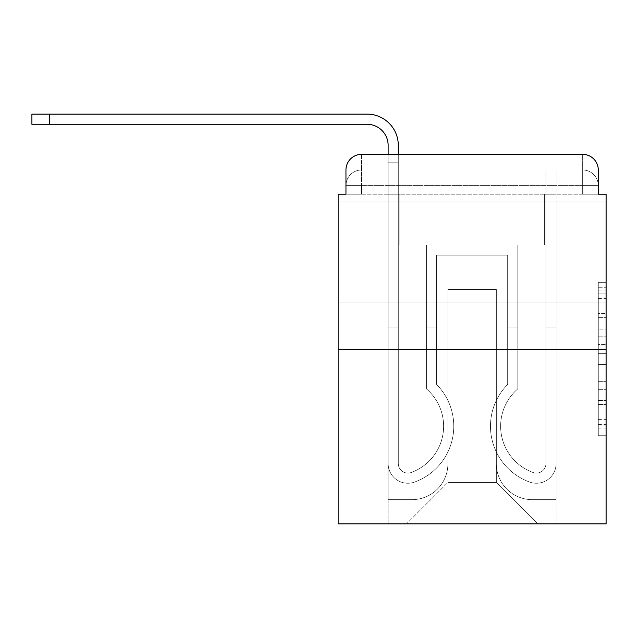<?xml version="1.0" encoding="UTF-8"?>
<svg xmlns="http://www.w3.org/2000/svg" width="638" height="638" viewBox="0 0 638 638"><rect width="100%" height="100%" fill="white"/><g stroke="black" fill="none" stroke-linecap="round" stroke-linejoin="round"><path stroke-width="0.48" stroke-dasharray="3.19 2.39" d="M598.284 329.128L598.284 353.667L606.1 353.667L606.1 428.05L606.1 290.027L606.1 353.667L598.284 353.667L598.284 287.722L598.284 435.722L598.284 282.355L598.284 424.988L606.1 424.988L598.284 424.988L606.1 424.988L598.284 424.988L598.284 400.449L598.284 435.722L606.1 435.722L606.1 282.355L606.1 424.605L606.1 364.402L598.284 364.402L606.1 364.402L606.1 400.449L606.1 293.089L598.284 293.089L606.1 293.089L606.1 435.722L606.1 290.027L606.1 435.722L598.284 435.722L598.284 282.355L606.1 282.355L606.1 290.027L606.1 282.355L606.1 290.027L606.1 282.355L606.1 287.722L606.1 282.355L598.284 282.355L598.284 293.089L606.1 293.089L598.284 293.089L598.284 329.128L606.1 329.128M606.1 252.01L606.1 202.015L606.1 252.01M338.14 252.01L338.14 202.015L338.14 252.01M345.956 194.199L361.579 194.199L345.956 194.199L361.579 194.199L345.956 194.199L345.956 185.602L582.661 185.602L345.956 185.602L361.579 185.602L361.579 169.979L582.661 169.979L361.579 169.979L582.661 169.979L582.661 185.602L598.284 185.602L582.661 185.602L582.661 169.979L582.661 185.602L598.284 185.602L582.661 185.602L598.284 185.602L582.661 185.602L598.284 185.602L582.661 185.602L598.284 185.602L582.661 185.602L598.284 185.602L582.661 185.602L582.661 169.979L582.661 185.602L582.661 169.979L582.661 185.602L582.661 169.979L582.661 185.602L582.661 169.979L582.661 185.602L582.661 169.979L598.284 169.979L345.956 169.979A15.623 15.623 0 0 1 361.579 154.356L582.661 154.356L361.579 154.356A15.623 15.623 0 0 0 345.956 169.979L361.579 169.979A15.623 15.623 0 0 0 345.956 185.602L361.579 185.602L361.579 169.979A15.623 15.623 0 0 0 345.956 185.602L361.579 185.602L345.956 185.602L361.579 185.602L345.956 185.602L361.579 185.602L345.956 185.602L345.956 194.199L345.956 185.602L345.956 194.199L345.956 185.602L345.956 194.199L338.14 194.199L338.14 523.878L606.1 523.878L606.1 194.199L598.284 194.199L598.284 169.979A15.623 15.623 0 0 0 582.661 154.356A15.623 15.623 0 0 1 598.284 169.979L598.284 194.199L345.956 194.199L345.956 169.979L345.956 194.199L598.284 194.199L582.661 194.199L598.284 194.199L582.661 194.199L598.284 194.199L582.661 194.199L598.284 194.199L582.661 194.199L598.284 194.199L582.661 194.199L598.284 194.199L582.661 194.199L582.661 169.979L582.661 194.199L582.661 185.602L582.661 194.199L582.661 185.602L582.661 194.199L582.661 185.602L582.661 194.199L582.661 185.602L582.661 194.199L582.661 185.602L582.661 194.199L582.661 185.602L582.661 194.199L598.284 194.199L598.284 185.602A15.623 15.623 0 0 0 582.661 169.979L582.661 154.356A15.623 15.623 0 0 1 598.284 169.979A15.623 15.623 0 0 0 582.661 154.356L582.661 169.979A15.623 15.623 0 0 1 598.284 185.602A15.623 15.623 0 0 0 582.661 169.979A15.623 15.623 0 0 1 598.284 185.602A15.623 15.623 0 0 0 582.661 169.979A15.623 15.623 0 0 1 598.284 185.602L598.284 194.199M606.1 344.464L606.1 336.8L606.1 344.464L598.284 344.464L598.284 313.601L598.284 404.476L598.284 381.66L606.1 381.66L598.284 381.66L598.284 435.722L606.1 435.722L598.284 435.722L606.1 435.722L598.284 435.722L598.284 282.355L606.1 282.355L598.284 282.355L606.1 282.355L598.284 282.355L598.284 344.464L606.1 344.464M338.14 349.664L606.1 349.664M388.135 154.356L398.295 154.356L398.295 162.172L388.135 162.172L398.295 162.172L398.295 463.523A9.57 9.57 0 0 0 411.366 472.431L412.411 472.024A49.214 49.214 0 0 0 443.601 426.224A49.214 49.214 0 0 1 412.411 472.024A49.214 49.214 0 0 0 426.415 388.853A49.214 49.214 0 0 1 443.601 426.224A49.214 49.214 0 0 0 426.415 388.853L426.415 244.976L517.825 244.976L517.825 388.853A49.214 49.214 0 0 0 531.829 472.024L532.874 472.431A9.57 9.57 0 0 0 545.945 463.523A9.57 9.57 0 0 1 532.874 472.431L531.829 472.024A49.214 49.214 0 0 1 517.825 388.853A49.214 49.214 0 0 0 531.829 472.024L532.874 472.431A9.57 9.57 0 0 0 545.945 463.523L545.945 169.979L556.105 169.979L556.105 463.523A19.722 19.722 0 0 1 529.149 481.881L528.105 481.475A59.374 59.374 0 0 1 507.665 384.443A59.374 59.374 0 0 0 528.105 481.475L529.149 481.881L528.105 481.475A59.374 59.374 0 0 1 507.665 384.443L507.665 255.136L436.575 255.136L436.575 384.443A59.374 59.374 0 0 1 453.762 426.224A59.374 59.374 0 0 0 436.575 384.443A59.374 59.374 0 0 1 416.135 481.475L415.091 481.881A19.722 19.722 0 0 1 388.135 463.523L388.135 145.376A21.094 21.094 0 0 0 367.041 124.282L31.9 124.282L49.477 124.282L31.9 124.282L49.477 124.282L31.9 124.282L49.477 124.282L31.9 124.282L49.477 124.282L31.9 124.282L49.477 124.282L31.9 124.282L49.477 124.282L49.477 114.122L31.9 114.122L367.041 114.122A31.246 31.246 0 0 1 398.295 145.376L398.295 463.523A9.57 9.57 0 0 0 411.366 472.431A9.57 9.57 0 0 1 398.295 463.523A9.57 9.57 0 0 0 411.366 472.431L412.411 472.024A49.214 49.214 0 0 0 426.415 388.853L426.415 244.976L517.825 244.976L517.825 388.853A49.214 49.214 0 0 0 531.829 472.024L532.874 472.431A9.57 9.57 0 0 0 545.945 463.523L545.945 169.979L556.105 169.979L556.105 463.523A19.722 19.722 0 0 1 529.149 481.881L528.105 481.475A59.374 59.374 0 0 1 507.665 384.443L507.665 255.136L436.575 255.136L436.575 384.443A59.374 59.374 0 0 1 416.135 481.475A59.374 59.374 0 0 0 453.762 426.224A59.374 59.374 0 0 1 416.135 481.475L415.091 481.881A19.722 19.722 0 0 1 388.135 463.523L388.135 145.376A21.094 21.094 0 0 0 367.041 124.282L49.477 124.282L49.477 114.122L31.9 114.122L367.041 114.122A31.246 31.246 0 0 1 398.295 145.376L398.295 162.172L388.135 162.172L398.295 162.172L388.135 162.172L398.295 162.172L398.295 463.523A9.57 9.57 0 0 0 411.366 472.431L412.411 472.024A49.214 49.214 0 0 0 443.601 426.224A49.214 49.214 0 0 1 412.411 472.024A49.214 49.214 0 0 0 426.415 388.853A49.214 49.214 0 0 1 443.601 426.224A49.214 49.214 0 0 0 426.415 388.853L426.415 327.007L436.575 327.007L436.575 384.443L436.575 327.007L426.415 327.007L426.415 388.853L426.415 244.976L517.825 244.976L517.825 388.853A49.214 49.214 0 0 0 531.829 472.024L532.874 472.431A9.57 9.57 0 0 0 545.945 463.523A9.57 9.57 0 0 1 532.874 472.431L531.829 472.024A49.214 49.214 0 0 1 517.825 388.853A49.214 49.214 0 0 0 531.829 472.024L532.874 472.431A9.57 9.57 0 0 0 545.945 463.523L545.945 327.007L556.105 327.007L556.105 463.523A19.722 19.722 0 0 1 529.149 481.881A19.722 19.722 0 0 0 556.105 463.523A19.722 19.722 0 0 1 529.149 481.881L528.105 481.475A59.374 59.374 0 0 1 507.665 384.443A59.374 59.374 0 0 0 528.105 481.475L529.149 481.881L528.105 481.475A59.374 59.374 0 0 1 507.665 384.443L507.665 327.007L517.825 327.007L507.665 327.007L507.665 384.443L507.665 255.136L436.575 255.136L436.575 384.443A59.374 59.374 0 0 1 453.762 426.224A59.374 59.374 0 0 0 436.575 384.443A59.374 59.374 0 0 1 416.135 481.475L415.091 481.881A19.722 19.722 0 0 1 388.135 463.523A19.722 19.722 0 0 0 415.091 481.881A19.722 19.722 0 0 1 388.135 463.523L388.135 145.376A21.094 21.094 0 0 0 367.041 124.282L49.477 124.282L49.477 114.122L31.9 114.122L367.041 114.122A31.246 31.246 0 0 1 398.295 145.376L398.295 463.523A9.57 9.57 0 0 0 411.366 472.431A9.57 9.57 0 0 1 398.295 463.523A9.57 9.57 0 0 0 411.366 472.431L412.411 472.024A49.214 49.214 0 0 0 426.415 388.853L426.415 244.976L517.825 244.976L517.825 388.853A49.214 49.214 0 0 0 531.829 472.024L532.874 472.431A9.57 9.57 0 0 0 545.945 463.523L545.945 169.979L556.105 169.979L556.105 463.523A19.722 19.722 0 0 1 529.149 481.881L528.105 481.475A59.374 59.374 0 0 1 507.665 384.443L507.665 255.136L436.575 255.136L436.575 384.443A59.374 59.374 0 0 1 416.135 481.475A59.374 59.374 0 0 0 453.762 426.224A59.374 59.374 0 0 1 416.135 481.475L415.091 481.881A19.722 19.722 0 0 1 388.135 463.523L388.135 145.376A21.094 21.094 0 0 0 367.041 124.282L49.477 124.282L49.477 114.122L31.9 114.122L367.041 114.122A31.246 31.246 0 0 1 398.295 145.376L398.295 162.172L388.135 162.172L398.295 162.172L388.135 162.172L398.295 162.172L398.295 463.523L398.295 327.007L388.135 327.007L388.135 463.523A19.722 19.722 0 0 0 415.091 481.881L416.135 481.475L415.091 481.881A19.722 19.722 0 0 1 388.135 463.523L388.135 145.376A21.094 21.094 0 0 0 367.041 124.282L49.477 124.282L49.477 114.122L31.9 114.122L367.041 114.122A31.246 31.246 0 0 1 398.295 145.376L398.295 463.523A9.57 9.57 0 0 0 411.366 472.431L412.411 472.024A49.214 49.214 0 0 0 443.601 426.224A49.214 49.214 0 0 1 412.411 472.024A49.214 49.214 0 0 0 426.415 388.853A49.214 49.214 0 0 1 443.601 426.224A49.214 49.214 0 0 0 426.415 388.853L426.415 327.007L436.575 327.007L436.575 384.443L436.575 327.007L426.415 327.007L426.415 388.853L426.415 244.976L517.825 244.976L517.825 388.853A49.214 49.214 0 0 0 531.829 472.024L532.874 472.431A9.57 9.57 0 0 0 545.945 463.523L545.945 169.979L556.105 169.979L556.105 463.523A19.722 19.722 0 0 1 529.149 481.881A19.722 19.722 0 0 0 556.105 463.523A19.722 19.722 0 0 1 529.149 481.881L528.105 481.475A59.374 59.374 0 0 1 507.665 384.443A59.374 59.374 0 0 0 528.105 481.475L529.149 481.881L528.105 481.475A59.374 59.374 0 0 1 507.665 384.443L507.665 327.007L517.825 327.007L507.665 327.007L507.665 384.443L507.665 255.136L436.575 255.136L436.575 384.443A59.374 59.374 0 0 1 453.762 426.224A59.374 59.374 0 0 0 436.575 384.443A59.374 59.374 0 0 1 416.135 481.475L415.091 481.881A19.722 19.722 0 0 1 388.135 463.523L388.135 145.376A21.094 21.094 0 0 0 367.041 124.282L49.477 124.282L49.477 114.122L31.9 114.122L367.041 114.122A31.246 31.246 0 0 1 398.295 145.376L398.295 162.172L388.135 162.172L398.295 162.172L388.135 162.172L398.295 162.172L398.295 463.523A9.57 9.57 0 0 0 411.366 472.431A9.57 9.57 0 0 1 398.295 463.523A9.57 9.57 0 0 0 411.366 472.431L412.411 472.024A49.214 49.214 0 0 0 426.415 388.853L426.415 244.976L517.825 244.976L517.825 388.853A49.214 49.214 0 0 0 531.829 472.024A49.214 49.214 0 0 1 517.825 388.853A49.214 49.214 0 0 0 531.829 472.024L532.874 472.431A9.57 9.57 0 0 0 545.945 463.523A9.57 9.57 0 0 1 532.874 472.431A9.57 9.57 0 0 0 545.945 463.523L545.945 169.979L556.105 169.979L556.105 463.523A19.722 19.722 0 0 1 529.149 481.881L528.105 481.475A59.374 59.374 0 0 1 507.665 384.443L507.665 255.136L436.575 255.136L436.575 384.443A59.374 59.374 0 0 1 416.135 481.475A59.374 59.374 0 0 0 453.762 426.224A59.374 59.374 0 0 1 416.135 481.475L415.091 481.881A19.722 19.722 0 0 1 388.135 463.523A19.722 19.722 0 0 0 415.091 481.881L416.135 481.475L415.091 481.881A19.722 19.722 0 0 1 388.135 463.523L388.135 145.376A21.094 21.094 0 0 0 367.041 124.282L49.477 124.282L49.477 114.122L31.9 114.122L31.9 124.282L367.041 124.282L49.477 124.282L367.041 124.282L49.477 124.282L367.041 124.282L49.477 124.282L49.477 114.122L367.041 114.122A31.246 31.246 0 0 1 398.295 145.376L398.295 463.523A9.57 9.57 0 0 0 411.366 472.431L412.411 472.024A49.214 49.214 0 0 0 443.601 426.224A49.214 49.214 0 0 1 412.411 472.024A49.214 49.214 0 0 0 426.415 388.853A49.214 49.214 0 0 1 443.601 426.224A49.214 49.214 0 0 0 426.415 388.853L426.415 327.007L436.575 327.007L436.575 384.443L436.575 327.007L426.415 327.007L426.415 388.853L426.415 244.976L517.825 244.976L517.825 388.853A49.214 49.214 0 0 0 531.829 472.024L532.874 472.431A9.57 9.57 0 0 0 545.945 463.523L545.945 169.979L556.105 169.979L556.105 463.523A19.722 19.722 0 0 1 529.149 481.881A19.722 19.722 0 0 0 556.105 463.523A19.722 19.722 0 0 1 529.149 481.881L528.105 481.475A59.374 59.374 0 0 1 507.665 384.443A59.374 59.374 0 0 0 528.105 481.475L529.149 481.881L528.105 481.475A59.374 59.374 0 0 1 507.665 384.443L507.665 327.007L517.825 327.007L507.665 327.007L507.665 384.443L507.665 255.136L436.575 255.136L436.575 384.443A59.374 59.374 0 0 1 453.762 426.224A59.374 59.374 0 0 0 436.575 384.443A59.374 59.374 0 0 1 416.135 481.475L415.091 481.881A19.722 19.722 0 0 1 388.135 463.523L388.135 145.376L388.135 162.172L398.295 162.172L388.135 162.172L398.295 162.172L388.135 162.172L388.135 145.376L388.135 162.172L398.295 162.172L398.295 463.523A9.57 9.57 0 0 0 411.366 472.431A9.57 9.57 0 0 1 398.295 463.523A9.57 9.57 0 0 0 411.366 472.431L412.411 472.024A49.214 49.214 0 0 0 426.415 388.853L426.415 244.976L517.825 244.976L517.825 388.853A49.214 49.214 0 0 0 531.829 472.024A49.214 49.214 0 0 1 517.825 388.853A49.214 49.214 0 0 0 531.829 472.024L532.874 472.431A9.57 9.57 0 0 0 545.945 463.523A9.57 9.57 0 0 1 532.874 472.431A9.57 9.57 0 0 0 545.945 463.523L545.945 327.007L556.105 327.007L556.105 463.523A19.722 19.722 0 0 1 529.149 481.881L528.105 481.475A59.374 59.374 0 0 1 507.665 384.443L507.665 255.136L436.575 255.136L436.575 384.443A59.374 59.374 0 0 1 416.135 481.475A59.374 59.374 0 0 0 453.762 426.224A59.374 59.374 0 0 1 416.135 481.475L415.091 481.881A19.722 19.722 0 0 1 388.135 463.523A19.722 19.722 0 0 0 415.091 481.881L416.135 481.475L415.091 481.881A19.722 19.722 0 0 1 388.135 463.523L388.135 162.172L398.295 162.172L398.295 463.523L398.295 327.007L388.135 327.007L388.135 463.523L388.135 145.376L388.135 162.172L398.295 162.172L388.135 162.172L398.295 162.172L388.135 162.172L388.135 154.356M496.34 463.722A35.935 35.935 0 0 0 532.275 499.658A35.935 35.935 0 0 1 496.34 463.722L496.34 289.508L496.34 463.722A35.935 35.935 0 0 0 532.275 499.658L556.105 499.658L532.275 499.658A35.935 35.935 0 0 1 496.34 463.722L496.34 289.508L447.9 289.508L496.34 289.508L496.34 463.722A35.935 35.935 0 0 0 532.275 499.658L556.105 499.658L532.275 499.658A35.935 35.935 0 0 1 496.34 463.722L496.34 289.508L447.9 289.508L447.9 463.722L447.9 289.508L496.34 289.508L496.34 463.722A35.935 35.935 0 0 0 532.275 499.658L556.105 499.658L532.275 499.658A35.935 35.935 0 0 1 496.34 463.722L496.34 289.508L447.9 289.508L447.9 463.722A35.935 35.935 0 0 1 411.965 499.658A35.935 35.935 0 0 0 447.9 463.722L447.9 289.508L496.34 289.508L496.34 463.722A35.935 35.935 0 0 0 532.275 499.658L556.105 499.658L532.275 499.658A35.935 35.935 0 0 1 496.34 463.722L496.34 289.508L447.9 289.508L447.9 463.722A35.935 35.935 0 0 1 411.965 499.658L388.135 499.658L411.965 499.658A35.935 35.935 0 0 0 447.9 463.722L447.9 289.508L496.34 289.508L496.34 463.722A35.935 35.935 0 0 0 532.275 499.658L556.105 499.658L532.275 499.658A35.935 35.935 0 0 1 496.34 463.722L496.34 289.508L447.9 289.508L447.9 463.722A35.935 35.935 0 0 1 411.965 499.658L388.135 499.658L411.965 499.658A35.935 35.935 0 0 0 447.9 463.722L447.9 289.508L496.34 289.508L496.34 463.722M388.135 194.199L388.135 499.658L411.965 499.658A35.935 35.935 0 0 0 447.9 463.722A35.935 35.935 0 0 1 411.965 499.658L388.135 499.658L388.135 194.199L399.859 194.199L399.859 244.976L544.381 244.976L399.859 244.976L544.381 244.976L399.859 244.976L544.381 244.976L399.859 244.976L544.381 244.976L399.859 244.976L544.381 244.976L399.859 244.976L544.381 244.976L399.859 244.976L544.381 244.976L399.859 244.976L399.859 194.199L388.135 194.199L388.135 499.658L388.135 194.199L399.859 194.199L399.859 244.976L399.859 194.199L388.135 194.199L388.135 499.658L388.135 194.199L399.859 194.199L399.859 244.976L399.859 194.199L388.135 194.199L388.135 499.658L388.135 194.199L399.859 194.199L399.859 244.976L399.859 194.199L388.135 194.199L388.135 499.658L388.135 194.199L399.859 194.199L399.859 244.976L399.859 194.199L388.135 194.199L388.135 499.658L411.965 499.658A35.935 35.935 0 0 0 447.9 463.722L447.9 289.508L447.9 463.722A35.935 35.935 0 0 1 411.965 499.658A35.935 35.935 0 0 0 447.9 463.722L447.9 289.508L496.34 289.508L447.9 289.508L447.9 463.722A35.935 35.935 0 0 1 411.965 499.658L388.135 499.658L388.135 194.199L399.859 194.199L399.859 244.976L399.859 194.199L388.135 194.199L388.135 523.878L406.494 523.878L388.135 523.878L388.135 194.199L399.859 194.199L399.859 244.976L399.859 194.199L388.135 194.199M544.381 194.199L544.381 244.976L544.381 194.199L556.105 194.199L556.105 499.658L532.275 499.658L556.105 499.658L556.105 194.199L544.381 194.199L544.381 244.976L544.381 194.199L556.105 194.199L556.105 499.658L556.105 194.199L544.381 194.199L544.381 244.976L544.381 194.199L556.105 194.199L556.105 499.658L556.105 194.199L544.381 194.199L544.381 244.976L544.381 194.199L556.105 194.199L556.105 499.658L556.105 194.199L544.381 194.199L544.381 244.976L544.381 194.199L556.105 194.199L556.105 499.658L556.105 194.199L544.381 194.199L544.381 244.976L544.381 194.199L556.105 194.199L556.105 499.658L556.105 194.199L544.381 194.199L544.381 244.976L544.381 194.199L556.105 194.199L556.105 523.878L406.494 523.878L556.105 523.878L556.105 194.199L544.381 194.199M496.34 289.508L496.34 482.472L496.34 289.508L447.9 289.508L447.9 482.472L496.34 482.472L447.9 482.472L447.9 289.508L447.9 482.472L406.494 523.878L447.9 482.472L406.494 523.878L447.9 482.472L447.9 289.508L496.34 289.508L496.34 482.472L537.746 523.878L496.34 482.472L537.746 523.878L496.34 482.472L496.34 289.508L447.9 289.508L496.34 289.508M361.579 154.356A15.623 15.623 0 0 0 345.956 169.979A15.623 15.623 0 0 1 361.579 154.356L361.579 169.979A15.623 15.623 0 0 0 345.956 185.602L361.579 185.602L345.956 185.602A15.623 15.623 0 0 1 361.579 169.979A15.623 15.623 0 0 0 345.956 185.602A15.623 15.623 0 0 1 361.579 169.979L361.579 154.356M598.284 353.667L606.1 353.667L598.284 353.667M598.284 287.722L598.284 282.355L598.284 287.722L606.1 287.722L598.284 287.722M598.284 404.085L598.284 372.074L598.284 404.085L606.1 404.085L598.284 404.085M598.284 372.074L598.284 364.402L606.1 364.402L598.284 364.402L598.284 372.074L606.1 372.074L598.284 372.074M598.284 313.601L598.284 293.089L598.284 313.601L606.1 313.601L598.284 313.601M598.284 282.355L606.1 282.355L598.284 282.355L598.284 290.027L598.284 282.355L606.1 282.355M598.284 435.722L606.1 435.722L598.284 435.722L598.284 428.05L598.284 435.722M388.135 327.007L398.295 327.007L398.295 463.523A9.57 9.57 0 0 0 411.366 472.431L412.411 472.024A49.214 49.214 0 0 0 443.601 426.224A49.214 49.214 0 0 1 412.411 472.024A49.214 49.214 0 0 0 426.415 388.853A49.214 49.214 0 0 1 443.601 426.224A49.214 49.214 0 0 0 426.415 388.853L426.415 327.007L436.575 327.007L436.575 384.443L436.575 327.007L426.415 327.007L426.415 388.853L426.415 244.976L517.825 244.976L517.825 388.853A49.214 49.214 0 0 0 531.829 472.024L532.874 472.431A9.57 9.57 0 0 0 545.945 463.523L545.945 169.979L556.105 169.979L556.105 463.523A19.722 19.722 0 0 1 529.149 481.881A19.722 19.722 0 0 0 556.105 463.523A19.722 19.722 0 0 1 529.149 481.881L528.105 481.475A59.374 59.374 0 0 1 507.665 384.443A59.374 59.374 0 0 0 528.105 481.475L529.149 481.881L528.105 481.475A59.374 59.374 0 0 1 507.665 384.443L507.665 327.007L517.825 327.007L507.665 327.007L507.665 384.443L507.665 255.136L436.575 255.136L436.575 384.443A59.374 59.374 0 0 1 453.762 426.224A59.374 59.374 0 0 0 436.575 384.443A59.374 59.374 0 0 1 416.135 481.475L415.091 481.881A19.722 19.722 0 0 1 388.135 463.523A19.722 19.722 0 0 0 415.091 481.881A19.722 19.722 0 0 1 388.135 463.523L388.135 162.172L398.295 162.172L398.295 463.523A9.57 9.57 0 0 0 411.366 472.431A9.57 9.57 0 0 1 398.295 463.523A9.57 9.57 0 0 0 411.366 472.431L412.411 472.024A49.214 49.214 0 0 0 426.415 388.853L426.415 244.976L517.825 244.976L517.825 388.853A49.214 49.214 0 0 0 531.829 472.024A49.214 49.214 0 0 1 517.825 388.853A49.214 49.214 0 0 0 531.829 472.024L532.874 472.431A9.57 9.57 0 0 0 545.945 463.523L545.945 169.979L556.105 169.979L556.105 463.523A19.722 19.722 0 0 1 529.149 481.881L528.105 481.475A59.374 59.374 0 0 1 507.665 384.443L507.665 255.136L436.575 255.136L436.575 384.443A59.374 59.374 0 0 1 416.135 481.475A59.374 59.374 0 0 0 453.762 426.224A59.374 59.374 0 0 1 416.135 481.475L415.091 481.881A19.722 19.722 0 0 1 388.135 463.523L388.135 162.172L398.295 162.172L398.295 463.523L398.295 327.007L388.135 327.007L388.135 463.523A19.722 19.722 0 0 0 415.091 481.881A19.722 19.722 0 0 1 388.135 463.523L388.135 162.172L398.295 162.172L398.295 463.523A9.57 9.57 0 0 0 411.366 472.431L412.411 472.024A49.214 49.214 0 0 0 443.601 426.224A49.214 49.214 0 0 1 412.411 472.024A49.214 49.214 0 0 0 426.415 388.853A49.214 49.214 0 0 1 443.601 426.224A49.214 49.214 0 0 0 426.415 388.853L426.415 327.007L436.575 327.007L436.575 384.443L436.575 327.007L426.415 327.007L426.415 388.853L426.415 244.976L517.825 244.976L517.825 388.853A49.214 49.214 0 0 0 531.829 472.024L532.874 472.431A9.57 9.57 0 0 0 545.945 463.523A9.57 9.57 0 0 1 532.874 472.431A9.57 9.57 0 0 0 545.945 463.523L545.945 169.979L556.105 169.979L556.105 463.523A19.722 19.722 0 0 1 529.149 481.881A19.722 19.722 0 0 0 556.105 463.523A19.722 19.722 0 0 1 529.149 481.881L528.105 481.475A59.374 59.374 0 0 1 507.665 384.443A59.374 59.374 0 0 0 528.105 481.475L529.149 481.881L528.105 481.475A59.374 59.374 0 0 1 507.665 384.443L507.665 327.007L517.825 327.007L507.665 327.007L507.665 384.443L507.665 255.136L436.575 255.136L436.575 384.443A59.374 59.374 0 0 1 453.762 426.224A59.374 59.374 0 0 0 436.575 384.443A59.374 59.374 0 0 1 416.135 481.475L415.091 481.881A19.722 19.722 0 0 1 388.135 463.523L388.135 162.172L398.295 162.172L398.295 463.523A9.57 9.57 0 0 0 411.366 472.431A9.57 9.57 0 0 1 398.295 463.523A9.57 9.57 0 0 0 411.366 472.431L412.411 472.024A49.214 49.214 0 0 0 426.415 388.853L426.415 244.976L517.825 244.976L517.825 388.853A49.214 49.214 0 0 0 531.829 472.024A49.214 49.214 0 0 1 517.825 388.853A49.214 49.214 0 0 0 531.829 472.024L532.874 472.431A9.57 9.57 0 0 0 545.945 463.523L545.945 169.979L556.105 169.979L556.105 463.523A19.722 19.722 0 0 1 529.149 481.881L528.105 481.475A59.374 59.374 0 0 1 507.665 384.443L507.665 255.136L436.575 255.136L436.575 384.443A59.374 59.374 0 0 1 416.135 481.475A59.374 59.374 0 0 0 453.762 426.224A59.374 59.374 0 0 1 416.135 481.475L415.091 481.881A19.722 19.722 0 0 1 388.135 463.523A19.722 19.722 0 0 0 415.091 481.881A19.722 19.722 0 0 1 388.135 463.523L388.135 327.007L398.295 327.007L398.295 463.523L398.295 327.007L388.135 327.007L388.135 463.523L388.135 327.007L398.295 327.007L398.295 463.523A9.57 9.57 0 0 0 411.366 472.431L412.411 472.024A49.214 49.214 0 0 0 443.601 426.224A49.214 49.214 0 0 1 412.411 472.024A49.214 49.214 0 0 0 426.415 388.853A49.214 49.214 0 0 1 443.601 426.224A49.214 49.214 0 0 0 426.415 388.853L426.415 327.007L436.575 327.007L436.575 384.443L436.575 327.007L426.415 327.007L426.415 388.853L426.415 244.976L517.825 244.976L517.825 388.853A49.214 49.214 0 0 0 531.829 472.024L532.874 472.431A9.57 9.57 0 0 0 545.945 463.523A9.57 9.57 0 0 1 532.874 472.431A9.57 9.57 0 0 0 545.945 463.523L545.945 327.007L556.105 327.007L545.945 327.007L545.945 463.523L545.945 169.979L556.105 169.979L556.105 463.523A19.722 19.722 0 0 1 529.149 481.881A19.722 19.722 0 0 0 556.105 463.523A19.722 19.722 0 0 1 529.149 481.881L528.105 481.475A59.374 59.374 0 0 1 507.665 384.443A59.374 59.374 0 0 0 528.105 481.475L529.149 481.881L528.105 481.475A59.374 59.374 0 0 1 507.665 384.443L507.665 327.007L517.825 327.007L507.665 327.007L507.665 384.443L507.665 255.136L436.575 255.136L436.575 384.443A59.374 59.374 0 0 1 453.762 426.224A59.374 59.374 0 0 0 436.575 384.443A59.374 59.374 0 0 1 416.135 481.475L415.091 481.881A19.722 19.722 0 0 1 388.135 463.523L388.135 327.007L388.135 463.523L388.135 327.007L398.295 327.007L388.135 327.007L388.135 463.523L388.135 327.007L398.295 327.007L398.295 463.523A9.57 9.57 0 0 0 411.366 472.431A9.57 9.57 0 0 1 398.295 463.523A9.57 9.57 0 0 0 411.366 472.431L412.411 472.024A49.214 49.214 0 0 0 426.415 388.853L426.415 244.976L517.825 244.976L517.825 388.853A49.214 49.214 0 0 0 531.829 472.024A49.214 49.214 0 0 1 517.825 388.853A49.214 49.214 0 0 0 531.829 472.024L532.874 472.431A9.57 9.57 0 0 0 545.945 463.523L545.945 169.979L556.105 169.979L556.105 463.523A19.722 19.722 0 0 1 529.149 481.881L528.105 481.475A59.374 59.374 0 0 1 507.665 384.443L507.665 255.136L436.575 255.136L436.575 384.443A59.374 59.374 0 0 1 416.135 481.475A59.374 59.374 0 0 0 453.762 426.224A59.374 59.374 0 0 1 416.135 481.475L415.091 481.881A19.722 19.722 0 0 1 388.135 463.523L388.135 327.007L398.295 327.007L388.135 327.007L388.135 463.523L388.135 327.007L398.295 327.007L398.295 463.523L398.295 327.007L388.135 327.007M556.105 327.007L556.105 463.523A19.722 19.722 0 0 1 529.149 481.881A19.722 19.722 0 0 0 556.105 463.523L556.105 327.007L545.945 327.007L556.105 327.007L556.105 463.523L556.105 327.007L545.945 327.007L545.945 463.523A9.57 9.57 0 0 1 532.874 472.431A9.57 9.57 0 0 0 545.945 463.523L545.945 327.007L556.105 327.007L556.105 463.523L556.105 327.007L545.945 327.007L545.945 463.523L545.945 169.979L556.105 169.979L556.105 463.523L556.105 327.007L556.105 463.523L556.105 327.007L545.945 327.007L556.105 327.007L556.105 463.523L556.105 327.007L545.945 327.007L545.945 463.523L545.945 169.979L556.105 169.979L556.105 463.523L556.105 327.007L545.945 327.007L556.105 327.007M398.295 145.376L398.295 162.172L398.295 145.376A31.246 31.246 0 0 0 367.041 114.122A31.246 31.246 0 0 1 398.295 145.376A31.246 31.246 0 0 0 367.041 114.122A31.246 31.246 0 0 1 398.295 145.376A31.246 31.246 0 0 0 367.041 114.122A31.246 31.246 0 0 1 398.295 145.376M412.411 472.024L411.366 472.431L412.411 472.024M436.575 384.443L436.575 327.007L436.575 384.443M517.825 388.853L517.825 327.007L517.825 388.853M436.575 327.007L426.415 327.007L436.575 327.007M507.665 327.007L517.825 327.007L507.665 327.007M361.579 194.199L361.579 185.602L361.579 194.199M598.284 400.449L606.1 400.449L598.284 400.449M598.284 388.941L606.1 388.941M598.284 317.628L606.1 317.628L598.284 317.628M598.284 290.027L606.1 290.027M598.284 428.05L606.1 428.05M598.284 419.621L606.1 419.621M598.284 298.456L606.1 298.456M598.284 346.003L606.1 346.003L598.284 346.003M598.284 389.324L606.1 389.324L598.284 389.324M598.284 404.476L606.1 404.476L598.284 404.476M598.284 336.8L606.1 336.8L598.284 336.8M49.477 114.122L49.477 124.282M338.14 202.015L606.1 202.015L338.14 202.015M338.14 302.005L606.1 302.005L338.14 302.005M598.284 424.605L606.1 424.605M598.284 424.988L606.1 424.988M598.284 293.089L606.1 293.089M31.9 124.282L31.9 114.122"/><path stroke-width="0.96" d="M345.956 169.979L345.956 194.199L345.956 169.979A15.623 15.623 0 0 1 361.579 154.356L388.135 154.356L388.135 145.376A21.094 21.094 0 0 0 367.041 124.282L31.9 124.282L31.9 114.122L367.041 114.122A31.246 31.246 0 0 1 398.295 145.376L398.295 154.356L582.661 154.356L361.579 154.356M606.1 349.664L338.14 349.664L338.14 523.878L606.1 523.878L606.1 194.199L598.284 194.199L598.284 169.979A15.623 15.623 0 0 0 582.661 154.356M338.14 349.664L338.14 194.199L345.956 194.199M598.284 194.199L598.284 169.979M388.135 145.376A21.094 21.094 0 0 0 367.041 124.282A21.094 21.094 0 0 1 388.135 145.376A21.094 21.094 0 0 0 367.041 124.282A21.094 21.094 0 0 1 388.135 145.376A21.094 21.094 0 0 0 367.041 124.282A21.094 21.094 0 0 1 388.135 145.376M49.477 114.122L367.041 114.122L49.477 114.122L367.041 114.122L49.477 114.122L367.041 114.122L49.477 114.122L49.477 124.282"/></g></svg>
